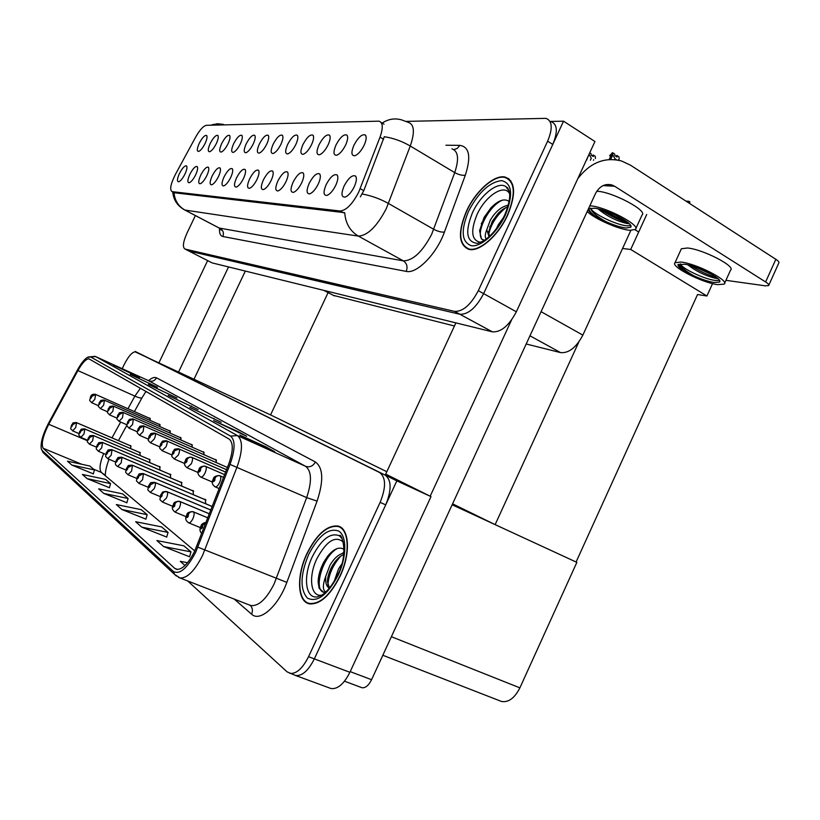 <?xml version="1.0" encoding="UTF-8"?>
<svg xmlns="http://www.w3.org/2000/svg" width="820" height="820" viewBox="0 0 820 820"><rect width="100%" height="100%" fill="white"/><g stroke="black" fill="none" stroke-linecap="round" stroke-linejoin="round"><path stroke-width="1.23" d="M280.932 144.279C282.972 139.738 283.443 136.725 282.346 135.249C279.876 134.398 276.811 137.381 273.162 144.197C270.487 150.47 270.508 153.576 273.204 153.494C275.776 152.407 278.359 149.342 280.932 144.279M266.746 144.125C268.745 139.656 269.226 136.714 268.191 135.29C265.834 134.5 262.892 137.411 259.346 144.033C256.732 150.142 256.711 153.166 259.263 153.104C261.734 152.069 264.224 149.066 266.746 144.125M253.236 143.961C255.204 139.584 255.696 136.714 254.702 135.331C252.457 134.593 249.618 137.442 246.184 143.879C243.632 149.834 243.571 152.786 245.99 152.745C248.357 151.731 250.766 148.809 253.236 143.961M318.252 184.028C320.487 179.006 320.928 175.623 319.595 173.871C316.674 172.733 313.199 175.89 309.181 183.342C306.229 190.465 306.424 193.971 309.765 193.848C312.707 192.669 315.536 189.399 318.252 184.028M271.133 180.472C273.244 175.757 273.726 172.62 272.578 171.052C270.098 170.14 267.033 173.092 263.394 179.887C260.637 186.406 260.668 189.635 263.476 189.584C266.039 188.528 268.591 185.494 271.133 180.472M364.121 145.242C366.356 140.21 366.765 136.807 365.361 135.023C362.112 133.793 358.309 137.155 353.973 145.13C350.97 152.397 351.278 155.933 354.896 155.728C358.155 154.426 361.231 150.931 364.121 145.242M286.016 181.599C288.168 176.782 288.64 173.563 287.43 171.944C284.817 170.96 281.629 173.973 277.867 180.984C275.048 187.688 275.12 191.009 278.093 190.927C280.778 189.84 283.423 186.724 286.016 181.599M335.749 185.351C338.014 180.226 338.445 176.741 337.04 174.916C333.955 173.696 330.316 176.925 326.155 184.623C323.131 191.972 323.387 195.58 326.944 195.426C330.029 194.207 332.961 190.845 335.749 185.351M216.336 143.541C218.212 139.4 218.714 136.704 217.843 135.454C215.896 134.849 213.354 137.524 210.197 143.469C207.798 148.994 207.634 151.751 209.715 151.741C211.806 150.829 214.02 148.092 216.336 143.541M218.499 176.505C220.467 172.138 220.969 169.279 220.026 167.926C217.976 167.229 215.342 169.935 212.113 176.023C209.592 181.876 209.469 184.808 211.734 184.808C213.897 183.885 216.152 181.117 218.499 176.505M328.123 144.833C330.276 140.005 330.716 136.766 329.455 135.115C326.555 134.06 323.08 137.258 319.041 144.72C316.182 151.567 316.356 154.908 319.554 154.765C322.516 153.555 325.366 150.244 328.123 144.833M195.672 174.783C197.579 170.58 198.091 167.844 197.22 166.573C195.355 165.968 192.895 168.551 189.84 174.342C187.421 179.908 187.237 182.706 189.287 182.737C191.296 181.866 193.428 179.211 195.672 174.783M301.709 182.778C303.892 177.868 304.353 174.568 303.082 172.876C300.315 171.831 296.994 174.906 293.109 182.132C290.218 189.041 290.352 192.444 293.509 192.351C296.307 191.214 299.044 188.026 301.709 182.778M230.717 177.427C232.726 172.979 233.228 170.058 232.224 168.653C230.092 167.915 227.355 170.662 224.034 176.925C221.451 182.932 221.359 185.925 223.747 185.925C226.012 184.961 228.329 182.132 230.717 177.427M345.62 145.027C347.813 140.107 348.244 136.786 346.911 135.064C343.836 133.926 340.208 137.207 336.026 144.914C333.094 151.966 333.33 155.41 336.733 155.236C339.839 153.975 342.801 150.583 345.62 145.027M256.998 179.406C259.069 174.783 259.55 171.718 258.464 170.212C256.096 169.361 253.154 172.241 249.628 178.852C246.933 185.187 246.912 188.344 249.577 188.303C252.027 187.278 254.507 184.315 256.998 179.406M295.846 144.453C297.926 139.82 298.388 136.735 297.24 135.208C294.636 134.296 291.448 137.34 287.676 144.361C284.95 150.818 285.011 153.996 287.861 153.893C290.557 152.776 293.222 149.629 295.846 144.453M243.54 178.391C245.57 173.861 246.072 170.867 245.026 169.412C242.781 168.623 239.942 171.441 236.519 177.868C233.895 184.028 233.833 187.103 236.344 187.083C238.702 186.099 241.1 183.198 243.54 178.391M206.824 175.623C208.762 171.339 209.274 168.551 208.362 167.229C206.414 166.583 203.873 169.227 200.726 175.162C198.255 180.871 198.102 183.731 200.254 183.752C202.345 182.85 204.528 180.144 206.824 175.623M311.559 144.638C313.67 139.912 314.132 136.745 312.922 135.156C310.175 134.183 306.854 137.299 302.949 144.535C300.161 151.177 300.274 154.437 303.287 154.314C306.106 153.155 308.863 149.927 311.559 144.638M185.002 173.973C186.878 169.853 187.401 167.167 186.56 165.937C184.777 165.373 182.399 167.915 179.416 173.553C177.048 178.996 176.843 181.732 178.791 181.773C180.728 180.923 182.798 178.329 185.002 173.973M240.362 143.818C242.3 139.523 242.792 136.704 241.838 135.372C239.707 134.685 236.97 137.473 233.638 143.736C231.137 149.537 231.035 152.428 233.331 152.397C235.606 151.413 237.943 148.553 240.362 143.818M228.073 143.674C229.979 139.451 230.481 136.704 229.569 135.413C227.529 134.767 224.895 137.493 221.646 143.602C219.207 149.26 219.073 152.079 221.256 152.059C223.44 151.116 225.705 148.317 228.073 143.674M354.066 187.155L352.364 190.189M354.26 186.745C356.577 181.507 356.997 177.93 355.511 176.023C352.231 174.701 348.428 178.022 344.103 185.976C340.997 193.571 341.345 197.282 345.128 197.097C348.367 195.826 351.411 192.372 354.26 186.745M205.113 143.408C206.958 139.338 207.47 136.694 206.63 135.484C204.774 134.931 202.304 137.545 199.229 143.346C196.882 148.738 196.697 151.434 198.676 151.434C200.695 150.552 202.837 147.877 205.113 143.408M508.328 178.411L507.559 178.432M358.709 192.126L380.019 137.145C383.299 127.787 382.95 122.457 378.983 121.165L206.363 125.316C203.329 125.952 199.721 129.939 195.549 137.278L175.459 174.311C170.601 184.049 169.474 189.83 172.097 191.644L340.126 211.006C346.224 210.463 352.415 204.17 358.709 192.126M630.857 230.379L582.856 335.124C576.275 347.485 568.854 353.317 560.614 352.62L526.194 343.99M454.444 326.001L333.371 295.364M188.108 250.633L459.876 314.255C468.261 314.603 476.174 307.726 483.626 293.632L563.545 121.186L550.712 121.432M195.385 215.568L186.97 233.167C183.014 242.146 182.368 247.445 185.064 249.075L212.134 262.902L492.4 331.854C500.989 332.377 508.974 325.683 516.333 311.784L594.941 141.522L563.545 121.186M646.734 214.471L630.703 249.464L622.554 248.48M712.539 283.617L706.922 295.999L630.703 249.464M706.922 295.999L697.543 294.513L576.091 562.007L495.136 524.626L452.578 503.828M386.825 471.705L270.569 414.91L328.092 292.607M495.136 524.626L578.838 341.991M170.386 433.247L169.822 430.654L169.248 430.726M181.128 440.094L180.523 437.367L179.928 437.449M192.372 447.259L191.726 444.409L191.101 444.471M204.159 454.782L203.462 451.779L202.817 451.84M216.531 462.675L215.783 459.507L215.106 459.579M160.115 426.697L159.592 424.227L159.039 424.309M140.138 455.51L139.83 452.209L139.277 452.291M149.865 462.644L149.527 459.19L148.943 459.272M160.023 470.116L159.654 466.488L159.049 466.57M170.662 477.937L170.263 474.124L169.627 474.206M181.804 486.137L181.363 482.119L180.707 482.201M193.489 494.747L193.007 490.514L192.331 490.585M205.758 503.787L205.236 499.318L204.528 499.39M150.285 420.445L149.804 418.087L149.26 418.159M130.841 448.673L130.554 445.526L130.011 445.608M270.938 415.094L134.972 351.76M329.671 688.041L331.013 688.534C337.717 689.343 344.01 683.931 349.894 672.308L431.002 496.623L396.839 480.868L135.136 351.411M431.002 496.623L385.707 474.103M576.091 562.007L452.138 504.782M331.013 688.534L295.62 675.495C302.129 676.203 308.371 670.668 314.337 658.88L396.839 480.868M576.849 562.376L519.89 687.857C514.673 698.076 508.564 702.617 501.553 701.489L500.005 700.885M507.631 215.158C516.282 193.879 515.442 181.179 505.12 177.069C494.234 174.342 475.477 191.234 466.457 211.191C457.724 232.132 458.523 244.862 468.866 249.382C479.269 252.252 498.355 235.74 507.631 215.158M382.192 123.061C388.311 119.033 394.779 117.967 401.585 119.874L408.257 122.354C414.315 124.353 414.981 132.235 410.256 146.011L386.292 208.639C376.923 226.484 367.616 235.637 358.391 236.109C350.068 231.137 345.507 223.327 344.718 212.687L173.994 192.72C174.752 200.551 178.401 206.322 184.941 210.053L183.7 209.438M445.926 145.222L459.805 145.365C469.399 146.77 471.244 156.722 465.319 175.213L444.409 232.091C436.732 253.913 416.703 274.177 406.238 271.389L222.855 236.508C224.075 233.177 223.265 230.563 220.426 228.677L184.941 210.053L358.391 236.109L403.358 260.862C412.983 260.709 422.413 251.873 431.638 234.366L454.721 172.6L410.256 146.011C401.933 141.184 393.282 138.088 384.303 136.704L363.772 190.691L360.38 196.851M188.825 251.002L459.876 314.255C468.261 314.603 476.174 307.726 483.626 293.632L552.772 144.443C558.01 131.682 557.415 124.076 550.999 121.616M508.656 179.17L509.384 179.221M185.064 249.075L454.587 311.385C462.941 311.713 470.844 304.804 478.306 290.68L547.637 141.184C552.895 128.402 552.332 120.786 545.946 118.357L406.228 121.391M468.579 248.89L469.019 249.413M340.074 576.245C350.97 553.49 349.361 527.906 337.707 526.009C326.893 525.21 316.643 534.363 306.977 553.459C296.399 575.374 297.158 601.47 309.253 603.817C319.882 604.832 330.152 595.648 340.074 576.245M194.658 551.214C188.364 563.606 182.368 569.664 176.648 569.377L174.711 568.352L43.173 448.253C41.02 444.05 42.876 436.055 48.739 424.278L77.91 370.578C82.328 362.768 86.008 358.863 88.95 358.863L229.118 439.069C233.454 442.687 233.3 451.082 228.657 464.243L194.658 551.214M195.744 552.126L230.03 464.417C235.248 449.575 235.412 440.135 230.522 436.086L90.487 356.864L86.838 357.715C83.865 359.918 80.76 363.967 77.521 369.851L48.39 423.479C42.804 434.405 40.436 442.872 41.277 448.868L42.127 450.436L173.276 571.396C179.662 574.933 187.144 568.506 195.744 552.126M187.698 580.96L287.113 671.877L295.62 675.495C302.129 676.203 308.371 670.668 314.337 658.88L385.718 504.874C391.724 489.899 391.54 479.966 385.164 475.087L135.577 351.79C132.276 351.893 128.494 356.126 124.209 364.51L122.221 368.682M71.832 465.063L94.454 469.932L89.862 466.037L67.476 461.188L71.832 465.063L93.326 473.868M87.145 478.654L110.577 483.615L105.606 479.392L82.42 474.462L87.145 478.654L109.408 487.715M103.791 493.425L128.084 498.478L122.682 493.886L98.646 488.863L103.791 493.425L126.864 502.752M163.641 546.561L190.978 551.87L183.864 545.823L156.866 540.544L163.641 546.561L189.574 556.77M141.798 527.168L168.049 532.395L161.581 526.911L135.648 521.704L141.798 527.168L166.706 537.069M121.934 509.538L147.169 514.683L141.265 509.671L116.317 504.546L121.934 509.538L145.888 519.142M289.87 673.374C296.348 674.071 302.58 668.515 308.556 656.697L380.131 502.363C386.159 487.357 386.005 477.424 379.67 472.556L135.946 351.923M130.216 374.351L157.481 387.286L130.841 374.699M113.457 365.064L139.584 377.446L114.062 365.402M189.84 407.386L221.236 422.3L190.537 407.776M213.589 420.547L238.763 431.935L246.646 436.26L214.327 420.957M239.788 435.061L265.977 446.88L274.69 451.666L248.173 439.704L240.547 435.481M148.399 384.426L176.915 397.956L149.045 384.785M168.192 395.394L198.081 409.59L168.879 395.773M187.575 562.715L180.277 561.321L185.002 565.523M191.542 405.992L191.296 406.505M265.977 446.88L265.649 447.587M238.763 431.935L238.466 432.56M214.061 418.364L213.794 418.928M147.169 514.683L145.868 519.234M168.049 532.395L166.675 537.161M190.978 551.87L189.543 556.862M128.084 498.478L126.844 502.844M110.577 483.615L109.388 487.797M94.454 469.932L93.306 473.95M185.31 413.967L192.854 418.292M191.788 417.677L192.782 418.374M207.573 426.728L215.773 431.422M214.666 430.787L215.701 431.515M164.933 402.292L171.892 406.279M170.857 405.695L171.831 406.361M146.196 391.56L152.653 395.26M151.659 394.686L152.592 395.342M128.924 381.669L134.931 385.103M133.967 384.549L134.869 385.185M150.296 418.62L95.581 394.41L90.579 397.126C89.995 399.073 90.251 399.248 91.348 397.638L91.645 396.019L90.815 397.28L91.604 395.998M91.645 396.019L95.684 394.471L94.812 399.35L91.666 402.702M150.306 418.641L95.684 394.471M131.026 446.039L76.496 422.618L71.545 425.324C70.94 427.271 71.176 427.456 72.262 425.887L72.57 424.247L71.76 425.498L72.539 424.227M72.57 424.247L76.588 422.689L75.676 427.599L72.642 430.869M131.046 446.08L76.588 422.689M430.182 496.223L511.567 319.943M385.646 474.257L455.899 322.875M492.4 331.854L459.897 314.255M577.803 178.647C590.164 162.596 604.77 156.712 621.642 161.027L630.498 165.189L775.843 259.304C778.457 261.037 779.43 262.287 778.785 263.066L768.832 285.145M725.925 280.327L765.408 285.842L768.627 285.585C769.252 284.868 768.248 283.669 765.624 281.967L614.59 186.232L603.038 185.617M638.698 232.019L635.059 229.764M614.59 186.232L612.007 184.992C604.996 183.26 599.471 186.171 595.412 193.704L371.573 679.708C368.641 685.489 365.453 688.164 361.999 687.734L361.271 687.457M178.534 372.126L228.534 266.93M159.08 362.532L207.634 260.596M245.323 271.061L193.94 379.363M160.115 424.78L104.365 400.15L99.261 402.938C98.656 404.926 98.923 405.111 100.06 403.471L100.347 401.81L99.497 403.102L100.317 401.779M100.347 401.81L104.468 400.221L103.617 405.223L100.368 408.637M160.125 424.811L104.468 400.221M170.375 431.228L113.549 406.156L108.332 409.006C107.717 411.045 108.004 411.24 109.162 409.569L109.449 407.858L108.578 409.18L109.419 407.837M109.449 407.858L113.662 406.238L112.811 411.363L109.47 414.838M170.386 431.258L113.662 406.238M118.982 414.202L123.277 412.521L181.117 437.993L123.164 412.45L117.824 415.371C117.209 417.462 117.506 417.657 118.705 415.955L118.982 414.202L118.09 415.545L118.951 414.172M140.333 452.742L84.767 428.932L79.704 431.699C79.099 433.688 79.355 433.893 80.462 432.294L80.77 430.613L79.929 431.873L80.739 430.582M80.77 430.613L84.87 429.014L83.958 434.046L80.842 437.378M140.353 452.783L84.87 429.014M89.339 437.255L93.521 435.615L150.07 459.784L93.418 435.533L88.242 438.362C87.627 440.412 87.894 440.617 89.031 438.977L89.339 437.255L88.478 438.546L89.308 437.234M160.218 467.062L102.469 442.441L97.18 445.342C96.555 447.433 96.832 447.648 98.01 445.988L98.308 444.214L97.426 445.526L98.277 444.184M98.308 444.214L102.582 442.523L101.69 447.843L98.369 451.277M160.228 467.103L102.582 442.523M170.847 474.718L111.95 449.678L106.538 452.64C105.913 454.792 106.2 455.018 107.41 453.316L107.707 451.492L106.795 452.845L107.666 451.471M107.707 451.492L112.063 449.76L111.182 455.233L107.768 458.728M170.867 474.77L112.063 449.76M635.807 228.636L642.07 214.963C648.015 210.637 611.864 191.572 596.98 191.265L596.765 191.255M587.202 211.529C594.264 218.663 618.587 229.405 629.76 230.297L635.418 229.467C641.25 225.428 605.027 206.425 590.256 205.851L589.826 205.83M590.543 208.136C591.507 211.939 596.601 216.418 605.826 221.564C613.801 225.182 620.545 227.324 626.049 227.991L630.58 227.314C635.244 224.034 606.072 208.731 594.1 208.229L588.422 208.874M590.718 208.126C591.65 213.118 616.261 225.11 627.034 225.838L630.682 225.664M629.237 223.747L626.48 223.388C615.81 220.693 606.37 215.885 598.159 208.936M605.826 221.564L594.684 215.855C590.697 213.19 588.534 211.037 588.176 209.418M628.192 222.773C619.254 220.344 609.947 215.885 600.26 209.377M594.684 215.855C591.128 213.046 589.139 210.637 588.729 208.628M625.434 220.662C618.7 218.509 611.617 215.127 604.176 210.535M724.603 283.248L730.538 270.149C736.257 266.469 702.863 249.249 687.508 248.009L681.379 248.757L681 249.598M681.102 262.062L675.034 262.677C670.012 266.295 701.941 282.736 717.592 284.632L724.203 284.14C729.8 280.717 696.364 263.548 681.102 262.062M680.231 263.938C680.979 267.207 685.561 271.184 693.966 275.858C701.664 279.353 708.388 281.567 714.148 282.51L719.458 282.101C723.947 279.312 697.02 265.485 684.649 264.255L677.976 264.675C677.832 266.008 679.636 267.935 683.357 270.446L678.437 264.317M680.457 263.927C681.512 268.345 704.124 279.118 715.091 280.43L719.509 280.45M718.002 278.667L714.609 278.103C704.462 275.346 695.544 270.928 687.867 264.829M693.966 275.858L683.357 270.446M716.67 277.549C708.449 275.274 699.757 271.266 690.594 265.516M713.349 275.264L695.032 266.879M480.571 242.371C471.5 240.445 470.301 231.209 476.984 214.676C485.255 195.929 504.607 183.208 509.65 193.879M507.406 215.137C498.222 235.494 479.341 251.842 469.05 249.003C458.81 244.534 458.011 231.927 466.662 211.211C475.59 191.46 494.152 174.742 504.915 177.448C515.134 181.517 515.964 194.084 507.406 215.137M484.405 240.291L481.483 239.009L479.587 230.686L484.066 217.454L491.129 207.644C498.447 200.244 504.464 198.184 509.169 201.474M496.346 228.811L498.304 224.741L503.459 217.618M489.038 236.724L486.783 229.682L490.36 220.078C495.639 211.334 501.625 206.373 508.328 205.225M489.386 236.406L488.669 231.722L492.348 221.246L497.791 213.805C500.753 210.514 504.115 208.198 507.857 206.865M486.783 229.682C484.928 234.325 484.763 237.421 486.301 238.968M510.091 180.554L510.747 180.728M481.237 223.809L490.626 208.177M489.724 227.078L497.525 214.082M507.518 205.308L508.441 204.785M482.785 239.829C474.688 235.186 487.592 206.384 502.568 200.08M488.71 234.376C490.934 224.126 496.664 215.209 505.899 207.624M321.696 595.135C310.565 597.36 308.146 576.634 316.848 558.779C326.524 540.913 335.37 535.347 343.375 542.071M339.89 576.122C330.081 595.32 319.913 604.412 309.386 603.407C297.424 601.08 296.676 575.261 307.141 553.572C316.715 534.671 326.842 525.62 337.553 526.399C349.084 528.295 350.673 553.602 339.89 576.122M325.284 592.45L323.633 592.276L319.144 588.37L318.129 582.097C318.242 575.814 320.107 569.203 323.736 562.253L327.651 556.216C333.832 548.713 339.316 546.438 344.113 549.41M334.14 581.503L338.537 568.895L341.776 564.027M329.353 588.237C326.36 586.443 325.181 582.405 325.806 576.142L329.937 565.308C334.17 558.112 338.834 554.053 343.908 553.141M329.466 588.094L327.446 581.882C327.498 577.054 329.056 571.827 332.09 566.21L334.96 561.823C338.117 557.907 341.038 555.509 343.744 554.617M325.806 576.142C322.547 584.998 322.557 590.267 325.827 591.958M318.908 575.22L325.396 559.404M327.938 577.136L333.115 564.467M342.124 553.52L343.99 552.168M323.08 592.112C313.742 588.586 322.465 556.8 337.112 548.58M327.867 585.224C328.676 574.523 332.94 564.877 340.659 556.268M192.341 445.024L133.24 419.04L128.935 420.814L127.776 422.033C127.151 424.176 127.459 424.381 128.699 422.648L128.976 420.834L128.053 422.218L128.935 420.814M128.976 420.834L133.363 419.122L132.543 424.545L128.976 428.142M192.351 445.055L133.363 419.122M139.462 427.804L143.941 426.041L204.129 452.445L143.808 425.959L138.211 429.024C137.586 431.228 137.914 431.443 139.185 429.67L139.462 427.804L138.508 429.208L139.41 427.784M216.47 460.174L154.918 433.216L149.178 436.363C148.553 438.628 148.891 438.854 150.203 437.039L150.47 435.123L149.486 436.568L150.419 435.102M150.47 435.123L155.052 433.308C155.769 434.272 155.503 436.189 154.262 439.048L150.45 442.779M216.49 460.204L155.052 433.308M181.989 482.744L121.893 457.263L116.348 460.307C115.712 462.511 116.02 462.746 117.26 461.014L117.557 459.138L116.624 460.512L117.516 459.108M117.557 459.138L122.016 457.355L121.145 462.982L117.608 466.539M182.009 482.795L122.016 457.355M193.674 491.159L132.327 465.227L126.649 468.343C126.013 470.618 126.331 470.864 127.612 469.091L127.899 467.154L126.936 468.568L127.858 467.123M127.899 467.154L132.461 465.319L131.6 471.11L127.951 474.739M193.694 491.211L132.461 465.319M205.943 499.995L143.305 473.591L137.483 476.799C136.827 479.136 137.165 479.392 138.488 477.578L138.775 475.59L137.78 477.035L138.734 475.559M138.775 475.59L143.438 473.693L142.598 479.669L138.826 483.369M205.963 500.046L143.438 473.693M162.042 442.82L166.737 440.945L227.406 467.461L166.593 440.852L162.001 442.79L160.72 444.081C160.074 446.418 160.433 446.654 161.786 444.799L162.042 442.82L161.468 444.583L160.976 445.106L161.038 444.296L162.001 442.79M226.546 469.675L178.524 448.765L175.839 449.093L172.856 452.209C172.22 454.618 172.589 454.874 173.994 452.968L174.24 450.928L173.645 452.742L173.143 453.275L173.194 452.445L174.188 450.897M174.24 450.928L179.037 448.991C179.846 450.047 179.6 452.086 178.299 455.1L174.199 458.985M226.535 469.706L179.037 448.991M225.613 472.064L191.859 457.375C189.809 456.74 188.2 457.427 187.052 459.446L185.668 460.789C185.023 463.269 185.412 463.536 186.857 461.588L187.103 459.487L186.499 461.342L185.976 461.896L186.027 461.024L187.052 459.446M187.103 459.487C188.323 457.498 189.953 456.832 192.013 457.478C192.874 458.585 192.638 460.686 191.306 463.792L187.052 467.748M225.602 472.094L192.013 457.478M200.685 468.517C201.935 466.477 203.616 465.791 205.717 466.447L224.618 474.636L205.553 466.334C203.452 465.678 201.812 466.395 200.633 468.476L199.198 469.839C198.542 472.402 198.952 472.679 200.449 470.69L200.685 468.517L200.07 470.434L199.526 470.987L199.567 470.096L200.633 468.476M223.563 477.332L220.037 475.805C217.884 475.139 216.203 475.887 214.994 478.029L213.497 479.423C212.841 482.057 213.282 482.355 214.83 480.315L215.055 478.06L214.43 480.048L213.866 480.612L213.897 479.69L214.994 478.029M215.055 478.06C216.336 475.969 218.058 475.251 220.211 475.928C221.185 477.127 220.969 479.382 219.565 482.672C218.099 485.553 216.675 486.977 215.311 486.936L214.973 486.783M223.552 477.373L220.211 475.928M212.226 506.504L154.847 482.406L148.881 485.696C148.225 488.105 148.574 488.371 149.937 486.516L150.214 484.466L149.619 486.27L149.127 486.783L149.199 485.942L150.173 484.425M150.214 484.466L154.99 482.508C155.738 483.626 155.462 485.676 154.17 488.669L150.265 492.441M212.206 506.545L154.99 482.508M210.853 510.03L167.013 491.682C164.974 491.077 163.375 491.774 162.227 493.783L160.894 495.065C160.228 497.545 160.597 497.842 162.001 495.936L162.278 493.824L161.673 495.68L161.171 496.202L161.222 495.331L162.227 493.783M162.278 493.824L164.4 491.836L167.167 491.795C167.957 492.963 167.69 495.085 166.368 498.16L162.319 502.004M210.832 510.071L167.167 491.795M209.387 513.791L179.857 501.481C177.766 500.866 176.126 501.584 174.957 503.654L173.563 504.966C172.897 507.518 173.286 507.826 174.742 505.878L175.008 503.695L174.393 505.612L173.871 506.145L173.922 505.243L174.957 503.654M175.008 503.695C176.249 501.676 177.909 500.979 180.01 501.604C180.861 502.824 180.605 505.007 179.242 508.185L175.039 512.09M209.366 513.843L180.01 501.604M207.819 517.82L193.428 511.844C191.285 511.208 189.615 511.957 188.405 514.089L186.96 515.421C186.284 518.066 186.704 518.383 188.21 516.395L188.467 514.13L187.831 516.098L187.298 516.651L187.339 515.708L188.405 514.089M188.467 514.13C189.738 512.049 191.439 511.331 193.592 511.967C194.494 513.238 194.248 515.503 192.854 518.773C191.429 521.561 190.076 522.934 188.784 522.883L188.487 522.76M207.808 517.861L193.592 511.967M205.974 522.576L201.146 526.491C200.459 529.218 200.9 529.566 202.468 527.526L202.704 525.169L202.068 527.209L201.505 527.772L201.546 526.799L202.653 525.128M202.704 525.169L205.912 522.73M689.518 203.011L689.938 201.956L688.923 201.3L685.971 201.105M687.97 202.397L688.923 201.3M589.744 152.776L591.087 153.647L591.21 155.195L593.301 156.538L593.178 154.99L595.269 156.323L595.433 158.526M586.546 160.136L589.129 154.109M590.359 160.228L591.292 158.209L589.16 154.467M593.7 159.756L593.454 160.31M593.178 154.99L592.071 155.738M610.685 159.5L612.796 154.918L612.499 152.684L609.332 159.562M612.591 152.694L614.723 154.068L614.867 155.656L616.999 157.04L616.845 155.451L618.967 156.825L619.182 159.049L618.362 160.187M612.458 152.776L609.598 155.738M609.147 159.572L612.325 152.684M614.611 159.633L615.01 158.762L612.796 154.918M615.01 158.762L616.763 159.9M616.845 155.451L615.707 156.2M360.195 188.651L363.772 190.691M582.856 335.124L541.077 311.682M516.333 311.784L478.306 290.68M492.328 331.833L454.526 311.374M560.614 352.62L529.956 335.81M334.519 295.938L323.89 290.393M172.19 191.665L174.742 193.018M340.126 211.006L343.385 212.81M380.019 137.145L383.534 139.236M349.894 672.308L308.556 656.697M519.89 687.857L391.376 636.699M222.855 236.508C220.344 235.914 219.237 233.187 219.534 228.339M219.104 228.011L403.358 260.862C406.915 263.363 407.878 266.879 406.238 271.389M362.143 194.022C371.163 195.611 379.947 198.768 388.475 203.483L433.759 229.303C437.808 231.414 441.365 232.347 444.409 232.091M211.273 125.193L217.351 123.738L223.552 124.394M547.637 141.184L552.772 144.443M465.319 175.213C462.244 175.634 458.708 174.762 454.721 172.6C459.231 158.988 458.288 151.075 451.902 148.85M453.819 149.599L457.304 148.41L459.805 145.365M174.711 568.352L177.571 569.48M90.487 356.864L95.776 356.628L237.421 435.594C242.935 440.073 242.802 450.559 237.031 467.051L202.601 555.355C194.74 570.833 187.216 578.377 180.041 577.977L178.493 577.362M249.403 604.945L251.033 605.58C258.751 606.246 266.438 599.041 274.106 583.983L306.67 497.607C312.051 481.432 311.672 470.998 305.553 466.293L148.553 380.685M197.866 547.165L286.836 582.374C278.318 606.185 259.848 622.421 251.586 614.17L234.12 599M148.522 380.675C151.823 377.794 154.488 376.851 156.517 377.835L315.423 461.988C312.994 466.19 309.704 467.625 305.553 466.293L237.421 435.594L230.522 436.086M95.304 356.433L148.881 380.839C152.13 381.925 154.672 380.921 156.517 377.835M315.423 461.988C323.213 467.789 323.767 480.838 317.084 501.112L306.67 497.607L230.03 464.417M42.127 450.436L44.485 453.921M176.331 576.04L174.588 574.41L173.276 571.396M317.084 501.112L286.836 582.374M380.131 502.363L385.718 504.874M379.67 472.556L385.164 475.087M251.586 614.17C252.878 611.105 252.642 608.389 250.869 606.021L250.038 605.191M140.394 388.229L134.89 396.121L127.961 408.739M77.91 370.578L134.89 396.121C139.021 397.905 141.409 398.428 142.055 397.7L134.408 411.589M48.739 424.278L87.443 440.719M120.653 422.054L111.971 437.859M103.668 453.521C99.825 463.095 99.046 469.399 101.342 472.422L194.781 550.948M43.173 448.253L81.733 464.274M93.603 469.204L101.342 472.422L104.868 474.975M765.624 281.967L775.843 259.304M350.212 671.631L371.573 679.708M123.277 412.521L122.446 417.8L118.992 421.336M93.521 435.615L92.619 440.791L89.411 444.173M509.21 191.203L505.93 186.652L507.816 188.118L509.579 193.233C510.183 198.214 508.564 205.492 504.72 215.045C498.324 227.611 491.098 236.314 483.011 241.152L477.486 243.386C466.477 242.166 464.807 231.968 472.463 212.769C480.479 194.883 498.068 180.83 505.93 186.652L509.087 190.773M505.376 214.942C497.135 232.859 480.93 247.281 471.346 245.713C461.557 242.084 460.604 230.645 468.497 211.386C478.439 192.362 489.478 182.101 501.614 180.615C512.121 183.27 513.371 194.709 505.376 214.942M506.739 187.483L507.334 187.554M342.135 538.678L339.49 535.819C340.771 531.78 349.505 552.178 337.83 574.605C329.978 590.195 322.834 594.746 321.05 595.505L317.196 596.909C305.214 598.784 302.887 576.06 312.379 556.575C321.491 539.119 330.532 532.201 339.49 535.819L342.063 538.555M338.26 574.994C327.549 595.043 317.279 602.761 307.459 598.169C299.864 589.426 300.253 574.902 308.617 554.586C318.631 535.45 328.646 527.598 338.67 531.032C346.88 535.839 346.901 556.544 338.26 574.994M143.941 426.041L143.131 431.617L139.451 435.287M125.88 470.014L117.813 466.621C113.642 463.905 116.061 462.869 116.214 460.143C119.084 457.191 115.753 457.601 121.698 457.181L121.893 457.263M136.704 478.408L128.166 474.831C124.517 471.059 125.706 473.755 126.505 468.169C129.416 465.186 126.054 465.534 132.153 465.155L132.327 465.227M148.102 487.234L139.041 483.462C135.3 479.567 136.51 482.406 137.329 476.615C140.292 473.56 136.889 473.888 143.111 473.519L143.305 473.591M166.737 440.945C167.495 441.959 167.239 443.928 165.968 446.869L162.022 450.672M205.717 466.447C206.63 467.595 206.404 469.768 205.041 472.966C203.606 475.774 202.232 477.168 200.931 477.137L200.623 476.994M160.115 496.53L150.501 492.543C146.667 488.577 147.866 491.487 148.707 485.491C151.7 482.406 148.297 482.683 154.642 482.324L154.847 482.406M172.784 506.34L162.575 502.106C160.32 500.261 159.47 499.236 160.023 499.031L160.7 494.849C163.754 491.692 160.382 491.949 166.788 491.6L167.013 491.682M282.828 136.161L282.346 135.249M268.622 136.12L268.191 135.29M255.102 136.099L254.702 135.331M320.231 175.101L319.595 173.871M273.07 171.974L272.578 171.052M366.089 136.51L365.361 135.023M287.963 172.958L287.43 171.944M337.737 176.279L337.04 174.916M218.171 136.048L217.843 135.454M220.385 168.571L220.026 167.926M330.06 136.325L329.455 135.115M197.538 167.116L197.22 166.573M303.656 173.994L303.082 172.876M232.613 169.35L232.224 168.653M347.567 136.407L346.911 135.064M258.915 171.052L258.464 170.212M297.762 136.202L297.24 135.208M245.446 170.181L245.026 169.412M208.7 167.823L208.362 167.229M313.486 136.263L312.922 135.156M186.857 166.45L186.56 165.937M242.218 136.069L241.838 135.372M229.918 136.059L229.569 135.413M356.259 177.54L355.511 176.023M206.937 136.038L206.63 135.484M334.447 295.917L323.828 290.382M172.097 191.644L174.639 192.997M381.085 122.436L384.026 124.199M501.553 701.489L382.827 655.262M220.467 228.79L221.082 230.123L220.324 228.657L184.838 210.033C177.51 206.015 173.481 199.998 172.753 191.993M210.924 125.204L213.846 124.312M454.587 311.385L459.876 314.255M340.782 527.342L337.707 526.009M87.935 357.048L94.966 356.331M41.277 448.868L43.142 452.681L174.588 574.41L180.041 577.977L249.885 605.191M88.95 358.863L89.78 359.242M145.97 391.427L142.055 397.7M126.936 425.18L118.439 440.637M109.009 459.251C106.436 466.242 105.226 471.613 105.36 475.395M98.461 405.685L91.83 402.774C88.581 399.248 89.79 401.687 90.477 397.034C91.01 394.943 92.547 394.01 95.069 394.235M78.976 433.565L72.785 430.93C69.536 427.353 70.756 430.049 71.442 425.211C74.107 422.454 70.868 423.089 76.239 422.525M612.007 184.992L605.775 184.664M361.999 687.734L344.502 681.194M107.512 411.763L100.542 408.708C97.231 405.141 98.441 407.632 99.138 402.835C101.772 399.934 98.892 400.693 103.853 399.986M116.993 418.128L109.644 414.92C106.282 411.302 107.481 413.844 108.209 408.893C110.874 405.961 107.963 406.689 113.047 405.992M126.915 424.791L119.187 421.418C115.753 417.79 116.952 420.291 117.69 415.248C120.427 412.245 117.465 412.962 122.672 412.286M87.504 440.207L80.995 437.439C77.685 433.811 78.894 436.568 79.612 431.576C82.266 428.809 79.109 429.352 84.532 428.839M96.432 447.146L89.575 444.235C86.202 440.637 87.412 443.2 88.14 438.239C90.846 435.43 87.648 435.932 93.193 435.451M105.78 454.413L98.543 451.359C95.11 447.699 96.319 450.323 97.067 445.198C99.804 442.369 96.575 442.82 102.254 442.359M115.589 462.029L107.953 458.81C104.447 455.11 105.647 457.785 106.415 452.496C109.214 449.596 105.934 450.036 111.745 449.596M630.887 226.648L630.58 227.314M681.379 248.757L675.034 262.677M719.775 281.393L719.458 282.101M469.05 249.003L470.034 249.567M309.386 603.407L311.077 604.073M340.597 527.721L342.094 528.367M137.34 431.781L129.181 428.235C125.665 424.493 126.885 427.128 127.633 421.9C130.411 418.856 127.418 419.543 132.758 418.876M148.276 439.12L139.666 435.379C136.079 431.586 137.288 434.282 138.067 428.88C140.907 425.764 137.862 426.441 143.336 425.785M159.787 446.838L150.685 442.892C148.584 441.078 147.805 440.094 148.348 439.94L149.014 436.209C151.905 433.062 148.83 433.678 154.447 433.052M171.913 454.956L162.268 450.785C158.516 446.92 159.736 449.616 160.535 443.917C163.487 440.709 160.361 441.293 166.132 440.699M184.695 463.515L174.475 459.097C170.632 455.172 171.851 457.919 172.671 452.035C175.664 448.786 172.507 449.319 178.432 448.735M198.194 472.545L187.339 467.871C184.315 465.852 183.69 463.423 185.453 460.604C185.668 458.38 187.657 457.252 191.409 457.222M212.462 482.088L200.931 477.137C197.815 475.077 197.159 472.576 198.963 469.634C199.168 467.359 201.218 466.211 205.113 466.18M219.186 488.597L215.311 486.936C212.083 484.825 211.396 482.252 213.251 479.198C213.538 476.82 215.66 475.641 219.606 475.661M186.191 516.692L175.316 512.213C172.2 510.204 171.544 507.703 173.368 504.73C173.491 502.465 175.572 501.348 179.611 501.389M200.377 527.639L188.784 522.883C185.566 520.843 184.889 518.271 186.745 515.165C186.857 512.859 188.989 511.711 193.151 511.731M201.751 533.43C199.721 531.616 199.434 529.207 200.9 526.214C201.341 524.226 203.052 522.955 206.035 522.412"/></g></svg>
